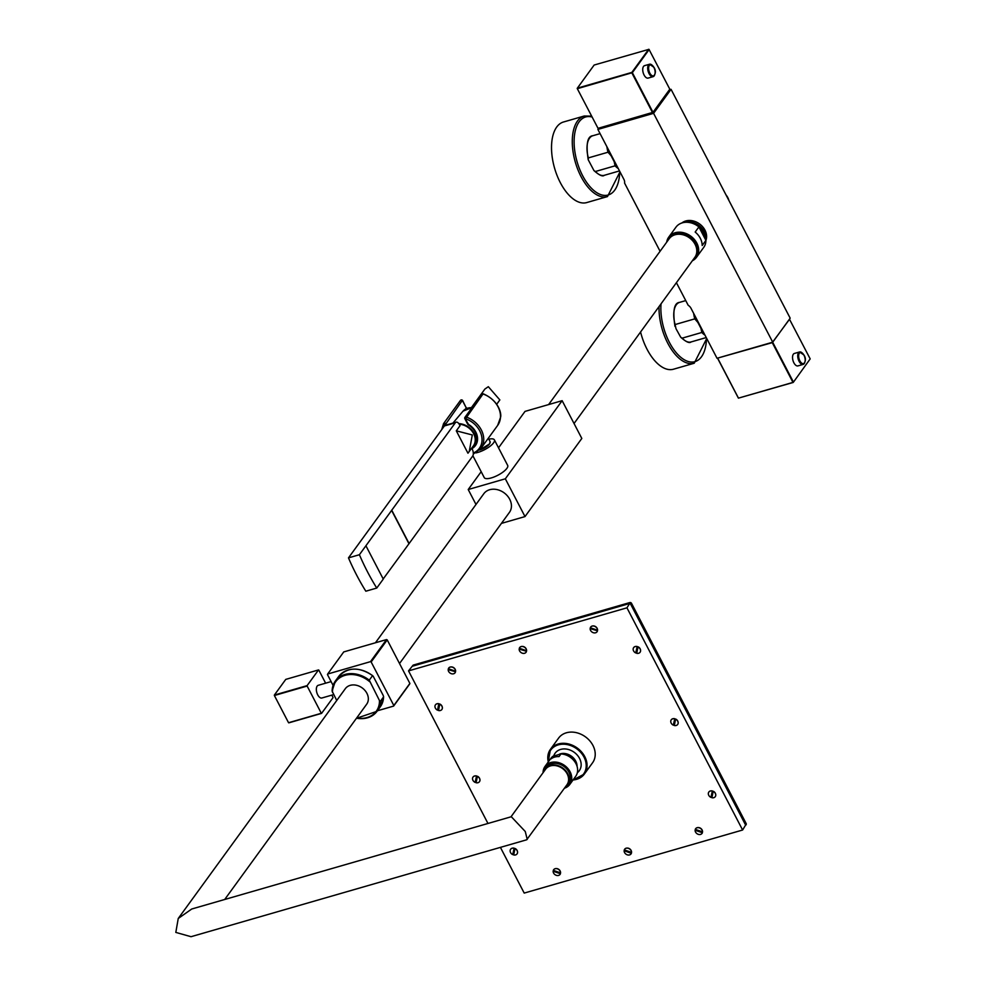 <?xml version="1.0" encoding="UTF-8"?>
<svg xmlns="http://www.w3.org/2000/svg" width="986" height="986" viewBox="0 0 986 986"><rect width="100%" height="100%" fill="white"/><g stroke="black" fill="none" stroke-linecap="round" stroke-linejoin="round"><path stroke-width="1.48" d="M676.421 282.686L688.179 305.266A6.606 5.287 36 0 1 691.001 308.285L717.032 358.275L772.728 342.191L653.582 113.328L671.047 89.319L790.18 318.182L772.728 342.191M598.835 128.106L597.886 129.412L623.916 179.403A6.606 5.287 36 0 1 624.557 183.051L660.078 251.282M669.358 89.8L671.047 89.319M597.886 129.412L653.582 113.328M705.902 240.436A15.184 12.152 -144 0 0 701.564 225.609A15.184 12.152 -144 0 0 685.751 220.975A15.184 12.152 -144 0 0 681.881 222.972M705.594 239.228A15.184 12.152 -144 0 0 699.468 225.856A15.184 12.152 -144 0 0 684.826 222.257A15.184 12.152 36 0 0 684.346 222.405M704.349 236.615A13.804 11.043 -144 0 0 694.847 224.303M705.902 240.387L698.901 226.916L695.167 232.043A17.169 13.742 36 0 1 702.18 245.514L705.902 240.387A17.169 13.742 36 0 1 703.733 247.375L696.51 257.297A17.169 13.742 36 0 1 692.332 260.797M666.696 242.162A17.169 13.742 36 0 1 668.742 237.108L675.952 227.187A17.169 13.742 36 0 1 682.324 222.836A17.169 13.742 36 0 1 698.901 226.916M668.742 237.108A17.169 13.742 36 0 1 675.102 232.758A17.169 13.742 36 0 1 694.206 239.29A17.169 13.742 36 0 1 696.51 257.297M667.399 241.2A16.503 13.212 36 0 1 675.163 233.633A16.503 13.212 36 0 1 694.933 241.73A16.503 13.212 36 0 1 693.035 259.836M728.876 200.417A13.804 11.043 -144 0 0 725.979 194.834M577.377 88.678L632.346 72.656L652.991 112.318L598.034 128.34L577.204 88.469L598.034 128.34M652.991 112.318L669.802 89.196L648.973 49.325L594.151 65.039L577.352 88.148L631.841 72.422L648.652 49.3M631.878 72.939L652.522 112.601M632.346 72.656L649.145 49.534M652.005 65.113A6.471 3.291 73.9 0 0 649.527 64.226L653.965 67.319C656.097 70.733 655.826 73.839 653.114 76.662L648.147 78.091A6.471 3.291 -106.1 0 1 644.08 75.01A6.471 3.291 -106.1 0 1 644.561 65.655L649.527 64.226A6.471 3.291 73.9 0 0 649.047 73.58A6.471 3.291 73.9 0 0 653.114 76.662A6.471 3.291 73.9 0 0 654.741 74.591M810.184 358.892L793.225 382.445L810.184 358.892L789.453 319.181M789.539 319.23L772.272 342.635L717.734 358.078M793.237 382.321L738.415 398.147L717.586 358.275M738.415 398.036L717.771 358.374M792.917 382.297L772.272 342.635M793.385 382.013L772.728 342.352M802.049 352.852A6.471 3.291 73.9 0 0 799.572 351.965L803.997 355.059C806.141 358.473 805.858 361.579 803.159 364.389L797.97 365.892A6.471 3.291 -106.1 0 1 793.89 362.811A6.471 3.291 -106.1 0 1 794.383 353.456L799.572 351.965A6.471 3.291 73.9 0 0 799.079 361.32A6.471 3.291 73.9 0 0 803.159 364.389A6.471 3.291 73.9 0 0 804.773 362.318M738.415 398.147L793.225 382.445M694.76 318.872L697.829 322.373L700.947 328.35L701.835 332.467L682.176 338.149L680.71 337.224L675.989 328.683L675.102 324.554L694.76 318.872A20.595 10.489 -106.1 0 1 693.663 313.388M608.005 152.226L611.086 155.726L614.192 161.704L615.079 165.821L595.433 171.502L593.954 170.578L588.211 159.72L588.346 157.908L608.005 152.226A20.595 10.489 -106.1 0 1 606.908 146.741M607.475 196.584L586.719 202.574A41.93 21.347 73.9 0 1 560.307 182.62A41.93 21.347 -106.1 0 1 563.462 122.005L584.205 116.015A41.93 21.347 73.9 0 0 581.062 176.63A41.93 21.347 73.9 0 0 607.475 196.584L619.984 171.847M659.042 306.597A41.93 21.347 73.9 0 0 667.805 343.288A41.93 21.347 73.9 0 0 694.218 363.23L673.475 369.22A41.93 21.347 -106.1 0 1 647.062 349.278A41.93 21.347 73.9 0 1 640.567 331.999M745.712 825.22L746.131 824.629A1.319 1.06 36 0 0 746.155 823.544L631.533 603.346A1.319 1.06 36 0 0 629.857 602.545L413.417 665.045A1.319 1.06 36 0 0 412.764 665.944M629.167 603.506L412.715 666.006A1.319 1.06 -144 0 0 412.296 666.253L629.697 603.481A1.319 1.06 -144 0 0 629.167 603.506L629.857 602.545M629.697 603.481L626.948 607.82L742.618 830.015L524.207 893.082L500.407 847.368M487.971 823.47L408.537 670.887L626.948 607.82M408.537 670.887L412.924 665.377M630.202 603.333L745.601 825.023A1.319 1.06 -144 0 0 745.465 824.506L630.83 604.307A1.319 1.06 -144 0 0 630.473 603.851M745.601 825.023L742.618 830.015M556.252 868.555A3.673 2.933 36 0 1 556.363 868.555A3.673 2.933 36 0 1 560.344 871.451A3.673 2.933 36 0 1 560.381 871.562M439.805 704.09L438.511 710.524A3.956 3.168 -144 0 0 441.851 709.501A3.956 3.168 -144 0 0 441.901 709.439A3.956 3.168 -144 0 0 442.221 706.765A3.956 3.168 -144 0 0 439.805 704.09L439.941 704.078A3.673 2.933 36 0 1 442.147 706.531A3.673 2.933 36 0 1 442.184 706.654M711.202 796.824L712.36 790.932A3.673 2.933 36 0 0 711.559 790.846L711.313 790.846A3.956 3.168 -144 0 0 708.885 791.98A3.956 3.168 -144 0 0 708.86 792.005L708.835 792.041A3.956 3.168 -144 0 0 708.379 793.077A3.956 3.168 -144 0 0 710.931 797.391L711.202 796.824M627.232 848.059A3.673 2.933 36 0 1 627.342 848.059A3.673 2.933 36 0 1 631.323 850.955A3.673 2.933 36 0 1 631.36 851.066M479.467 781.676A3.956 3.168 -144 0 0 479.492 781.652A3.956 3.168 -144 0 0 479.812 778.977A3.956 3.168 -144 0 0 477.397 776.302L477.532 776.29A3.673 2.933 36 0 1 479.738 778.755A3.673 2.933 36 0 1 479.775 778.866M673.611 724.611L674.769 718.72A3.673 2.933 36 0 0 673.968 718.621L673.721 718.621A3.956 3.168 -144 0 0 671.281 719.755A3.956 3.168 -144 0 0 671.269 719.792L671.244 719.829A3.956 3.168 -144 0 0 670.788 720.865A3.956 3.168 -144 0 0 673.339 725.166L673.611 724.611M698.211 827.574A3.673 2.933 36 0 1 698.334 827.562A3.673 2.933 36 0 1 702.315 830.458A3.673 2.933 36 0 1 702.352 830.582M517.058 853.888A3.956 3.168 -144 0 0 517.083 853.864A3.956 3.168 -144 0 0 517.404 851.189A3.956 3.168 -144 0 0 514.988 848.515L515.123 848.502A3.673 2.933 36 0 1 517.33 850.967A3.673 2.933 36 0 1 517.367 851.078M636.019 652.399L637.178 646.508A3.673 2.933 36 0 0 636.377 646.409L636.13 646.409A3.956 3.168 -144 0 0 633.69 647.543A3.956 3.168 -144 0 0 633.665 647.58L633.653 647.617A3.956 3.168 -144 0 0 633.197 648.652A3.956 3.168 -144 0 0 635.736 652.954L636.019 652.399M597.331 630.744L590.133 628.6L597.331 630.744M526.351 651.241L519.154 649.096L526.351 651.241M455.372 671.725L448.174 669.593L455.372 671.725M573.063 779.963A21.002 16.799 -144 0 0 584.402 773.998L592.561 762.794A21.002 16.799 -144 0 0 592.943 745.441A21.002 16.799 -144 0 0 575.972 732.573A21.002 16.799 -144 0 0 558.594 738.107L550.447 749.311A21.002 16.799 -144 0 0 548.278 761.944M451.28 666.918A3.673 2.933 36 0 1 451.391 666.918A3.673 2.933 36 0 1 455.372 669.814A3.673 2.933 36 0 1 455.409 669.925M522.26 646.422A3.673 2.933 36 0 1 522.383 646.422A3.673 2.933 36 0 1 526.364 649.318A3.673 2.933 36 0 1 526.401 649.429M593.239 625.925A3.673 2.933 36 0 1 593.362 625.925A3.673 2.933 36 0 1 597.343 628.821A3.673 2.933 36 0 1 597.38 628.932M640.074 652.239A3.956 3.168 -144 0 0 640.099 652.202A3.956 3.168 -144 0 0 640.432 649.54A3.956 3.168 -144 0 0 638.004 646.865L638.152 646.841A3.673 2.933 36 0 1 640.358 649.306A3.673 2.933 36 0 1 640.395 649.417M512.72 854.615L514.15 848.157A3.673 2.933 36 0 0 513.349 848.071L513.114 848.071A3.956 3.168 -144 0 0 510.674 849.205A3.956 3.168 -144 0 0 510.649 849.229A3.956 3.168 -144 0 0 512.72 854.615L514.15 848.157M702.389 832.739L695.105 830.249A3.956 3.168 -144 0 0 697.78 834.144A3.956 3.168 -144 0 0 702.007 833.429A3.956 3.168 -144 0 0 702.057 833.367A3.956 3.168 -144 0 0 702.389 832.739L695.105 830.249M677.665 724.451A3.956 3.168 -144 0 0 677.69 724.427A3.956 3.168 -144 0 0 678.023 721.752A3.956 3.168 -144 0 0 675.595 719.077L675.743 719.065A3.673 2.933 36 0 1 677.949 721.518A3.673 2.933 36 0 1 677.986 721.629M475.129 782.403L476.558 775.945A3.673 2.933 36 0 0 475.757 775.859L475.523 775.859A3.956 3.168 -144 0 0 473.083 776.993A3.956 3.168 -144 0 0 473.058 777.017A3.956 3.168 -144 0 0 475.129 782.403L476.558 775.945M631.052 853.888A3.956 3.168 -144 0 0 631.077 853.851A3.956 3.168 -144 0 0 631.41 853.235L624.126 850.745A3.956 3.168 -144 0 0 626.8 854.64A3.956 3.168 -144 0 0 631.028 853.925A3.956 3.168 -144 0 0 631.36 853.297L624.126 850.745M715.269 796.663A3.956 3.168 -144 0 0 715.281 796.639A3.956 3.168 -144 0 0 715.614 793.964A3.956 3.168 -144 0 0 713.198 791.29L713.334 791.277A3.673 2.933 36 0 1 715.54 793.73A3.673 2.933 36 0 1 715.577 793.853M437.537 710.179L438.782 703.807A3.956 3.168 -144 0 0 435.442 704.842A3.956 3.168 -144 0 0 437.537 710.179L438.967 703.733A3.673 2.933 36 0 0 438.166 703.647L437.92 703.634A3.956 3.168 -144 0 0 435.492 704.78A3.956 3.168 -144 0 0 435.467 704.805M560.43 873.732L553.134 871.242A3.956 3.168 -144 0 0 555.808 875.137A3.956 3.168 -144 0 0 560.048 874.409A3.956 3.168 -144 0 0 560.097 874.348A3.956 3.168 -144 0 0 560.43 873.732L553.134 871.242M560.344 871.451L560.418 871.686A3.956 3.168 -144 0 1 560.59 872.869L553.306 870.379A3.956 3.168 -144 0 1 553.639 869.751L553.688 869.689A3.956 3.168 -144 0 0 553.664 869.726M560.418 871.686A3.956 3.168 -144 0 0 556.116 868.555A3.956 3.168 -144 0 0 553.688 869.689M560.553 872.93A3.956 3.168 -144 0 0 557.472 868.863A3.956 3.168 -144 0 0 553.639 869.751M441.901 709.439L441.851 709.501A3.956 3.168 -144 0 0 442.295 708.453A3.956 3.168 -144 0 0 439.756 704.152M712.36 790.932L710.931 797.391M712.225 790.945A3.956 3.168 -144 0 0 711.313 790.846M712.175 791.006A3.956 3.168 -144 0 0 708.835 792.041M631.533 852.434L624.286 849.883A3.956 3.168 -144 0 1 624.619 849.266L624.668 849.192A3.956 3.168 -144 0 0 624.643 849.229A3.956 3.168 -144 0 1 628.452 848.379A3.956 3.168 -144 0 1 631.533 852.434L631.582 852.372A3.956 3.168 -144 0 0 631.41 851.189A3.956 3.168 -144 0 0 627.108 848.059A3.956 3.168 -144 0 0 624.668 849.192M477.397 776.302L476.102 782.736A3.956 3.168 -144 0 0 479.442 781.713A3.956 3.168 -144 0 0 479.886 780.665A3.956 3.168 -144 0 0 477.347 776.364M674.769 718.72L673.339 725.166M674.621 718.732A3.956 3.168 -144 0 0 673.721 718.621M674.584 718.794A3.956 3.168 -144 0 0 671.244 719.829M702.315 830.458L702.389 830.693A3.956 3.168 -144 0 1 702.562 831.876L695.266 829.386A3.956 3.168 -144 0 1 695.598 828.77L695.648 828.696A3.956 3.168 -144 0 0 695.623 828.733M702.389 830.693A3.956 3.168 -144 0 0 698.088 827.562A3.956 3.168 -144 0 0 695.648 828.696M702.513 831.938A3.956 3.168 -144 0 0 699.431 827.883A3.956 3.168 -144 0 0 695.598 828.77M514.988 848.515L513.694 854.961A3.956 3.168 -144 0 0 517.034 853.925A3.956 3.168 -144 0 0 517.49 852.89A3.956 3.168 -144 0 0 514.938 848.576M637.178 646.508L635.736 652.954M637.03 646.52A3.956 3.168 -144 0 0 636.13 646.409M636.993 646.582A3.956 3.168 -144 0 0 633.653 647.617M597.072 631.755A3.956 3.168 -144 0 0 597.085 631.718A3.956 3.168 -144 0 0 597.417 631.089M590.133 628.6A3.956 3.168 -144 0 0 593.215 632.667A3.956 3.168 -144 0 0 597.048 631.779A3.956 3.168 -144 0 0 597.38 631.163M519.154 649.096A3.956 3.168 -144 0 0 522.223 653.163A3.956 3.168 -144 0 0 526.056 652.276L526.105 652.214A3.956 3.168 -144 0 0 526.105 652.214A3.956 3.168 -144 0 0 526.438 651.586M526.056 652.276A3.956 3.168 -144 0 0 526.388 651.647M448.174 669.593A3.956 3.168 -144 0 0 451.243 673.66A3.956 3.168 -144 0 0 455.076 672.772A3.956 3.168 -144 0 0 455.125 672.711A3.956 3.168 -144 0 0 455.458 672.082M455.125 672.711L455.076 672.772A3.956 3.168 -144 0 0 455.409 672.144M577.34 772.728A14.926 11.943 -144 0 0 578.314 756.422A14.926 11.943 -144 0 0 560.652 749.422A14.926 11.943 -144 0 0 553.75 755.892M560.96 753.945L559.037 756.595A15.32 12.263 36 0 0 550.989 758.924L553.072 756.2L560.96 753.945A15.32 12.263 36 0 1 565.631 754.857A15.32 12.263 36 0 1 574.444 761.266A15.32 12.263 36 0 1 575.972 763.669A15.32 12.263 36 0 1 575.688 776.327L569.809 784.437A15.32 12.263 -144 0 0 570.081 771.767A15.32 12.263 -144 0 0 557.706 762.388A15.32 12.263 -144 0 0 545.024 766.418A15.32 12.263 -144 0 0 543.076 772.679M552.912 756.274L550.891 758.357A15.32 12.263 36 0 1 552.887 756.311L553.072 756.2M564.436 788.221A15.32 12.263 -144 0 0 569.809 784.437M567.468 785.176A13.866 11.092 36 0 0 565.607 770.633A13.866 11.092 36 0 0 550.176 765.358A13.866 11.092 -144 0 0 545.036 768.87L546.195 767.268A13.866 11.092 36 0 1 551.347 763.756A13.866 11.092 36 0 1 566.765 769.031A13.866 11.092 36 0 1 568.626 783.574L567.468 785.176A13.866 11.092 36 0 1 564.941 787.531M545.036 768.87A13.866 11.092 -144 0 0 543.582 772.001M510.982 816.827L545.566 769.265A13.2 10.563 36 0 1 556.498 765.777A13.2 10.563 36 0 1 567.172 773.874A13.2 10.563 36 0 1 566.925 784.794L526.684 839.789L191.025 936.7L175.816 932.411L178.244 918.471L191.74 909.006L511.315 816.728L525.267 831.506L527.227 839.406M224.697 899.491L366.669 704.226A13.2 10.563 -144 0 0 366.903 693.306A13.2 10.563 -144 0 0 356.229 685.221A13.2 10.563 -144 0 0 345.31 688.696L178.244 918.471M336.731 700.491L332.085 691.063L335.388 680.993A25.747 20.607 36 0 1 369.257 680.167L372.523 675.681L373.374 676.556L383.184 695.401L383.616 696.732L380.313 706.802A25.747 20.607 -144 0 0 383.566 696.917L380.313 701.391L379.462 700.528L369.257 680.167M332.134 690.89A25.747 20.607 36 0 1 335.388 680.993L338.654 676.519A25.747 20.607 -144 0 1 372.523 675.681L373.374 676.556M393.821 705.52L409.88 683.434A36.975 29.592 -144 0 1 409.671 684.001L393.611 706.099A36.975 29.592 -144 0 0 393.821 705.52L371.155 661.976A36.975 29.592 -144 0 0 370.477 661.655L327.672 674.017A36.975 29.592 -144 0 0 327.475 674.597L333.095 685.406M393.611 706.099L377.416 710.77M409.88 683.434L387.215 639.889A36.975 29.592 -144 0 0 386.537 639.569L343.744 651.919L327.672 674.017M387.215 639.889L371.155 661.976M386.537 639.569L370.477 661.655M333.662 694.6L321.88 698.002A6.606 3.365 -106.1 0 1 317.221 693.762A6.606 3.365 -106.1 0 1 317.159 686.108A6.606 3.365 -106.1 0 1 318.219 685.319L331.111 681.597M307.114 685.615L318.527 669.925L285.767 679.391L274.354 695.068L307.114 685.615A23.109 11.758 73.9 0 0 307.151 686.059L321.313 713.272A23.109 11.758 73.9 0 0 321.572 713.383L332.985 697.706A23.109 11.758 73.9 0 0 332.948 697.262L331.838 695.13M325.626 683.175L318.786 670.049A23.109 11.758 73.9 0 0 318.527 669.925M274.354 695.068A23.109 11.758 73.9 0 0 274.379 695.512L307.151 686.059M274.379 695.512L288.553 722.726L321.313 713.272M288.553 722.726A23.109 11.758 73.9 0 0 288.812 722.849L321.572 713.383M399.527 663.529L509.429 512.375A15.85 12.682 -144 0 0 507.297 495.748A15.85 12.682 -144 0 0 489.672 489.722A15.85 12.682 -144 0 0 483.793 493.74L375.432 642.773M501.418 523.393L525.008 516.578L505.337 478.802L468.214 489.524L475.991 504.462M498.522 447.829L525.02 411.396L562.143 400.673L581.814 438.45L525.008 516.578M562.143 400.673L505.337 478.802M481.18 471.69L468.214 489.524M472.886 455.766L484.262 477.618A13.2 4.178 -27.5 0 0 494.553 476.78A13.2 4.178 -27.5 0 0 506.89 468.362A13.2 4.178 -27.5 0 0 507.679 465.417L494.38 439.867A13.2 4.178 -27.5 0 0 488.81 439.177M475.831 452.894A13.2 4.178 -27.5 0 0 493.592 442.813A13.2 4.178 -27.5 0 0 494.38 439.867M479.627 449.986A8.184 2.588 -27.5 0 0 489.438 444.008M489.635 443.725A8.184 2.588 -27.5 0 0 489.98 442.948M458.847 423.635A15.517 12.424 36 0 1 472.997 431.585A15.517 12.424 36 0 1 474.278 445.721A15.517 12.424 36 0 1 471.838 448.396M473.305 453.055A21.125 16.91 -144 0 0 481.587 435.874A21.125 16.91 -144 0 0 465.565 418.742L468.276 424.843A15.382 12.313 36 0 1 475.24 444.168L474.278 445.721M471.949 448.618A16.343 13.077 36 0 0 468.498 424.362L465.145 418.816M496.734 404.211L499.853 399.922L488.329 386.697L484.902 389.039L471.468 407.526M471.715 448.162L472.22 449.123A5.287 2.687 -106.1 0 1 472.664 456.124L409.104 543.545L391.762 510.218L455.31 422.797A5.287 2.687 -106.1 0 1 456.161 422.168A5.287 2.687 -106.1 0 1 459.488 424.683L460.031 425.705L456.296 430.833L467.956 453.215L473.342 445.931A14.852 11.894 -144 0 0 472.824 432.299A14.852 11.894 -144 0 0 459.242 424.226M469.213 451.613L472.294 434.962L456.296 430.833M456.161 422.168L445.241 425.323A5.287 2.687 73.9 0 0 444.39 425.952L348.477 557.879A149.219 75.959 73.9 0 0 365.831 591.206L376.751 588.05A149.219 75.959 -106.1 0 1 359.397 554.724L348.477 557.879M391.762 510.218L359.397 554.724M365.917 545.763L383.271 579.09L376.751 588.05M383.197 578.955L409.104 543.545M391.541 510.28L408.894 543.606M467.931 424.547A1.319 1.319 0 0 1 467.783 424.337L464.862 418.717A1.319 1.319 0 0 1 464.961 417.325L481.723 394.277A1.319 1.06 36 0 1 483.004 393.981L465.565 418.742L464.936 418.421A1.319 1.06 36 0 1 466.242 417.029A22.444 17.97 36 0 1 480.885 448.47L497.647 425.422A22.444 17.97 -144 0 0 483.004 393.981L483.3 394.08M462.298 400.489L445.832 423.943A1.319 1.06 -144 0 0 443.614 423.561A1.319 0.789 29 0 0 443.577 423.61L443.577 423.61A1.319 0.789 29 0 0 444.267 424.892A21.125 16.91 -144 0 0 443.084 427.751M446.375 424.991L445.832 423.943L444.267 424.892L444.661 425.644M466.07 407.551L462.668 400.587A1.319 1.319 0 0 0 460.437 400.427A1.319 1.06 -144 0 1 462.594 400.883L466.267 407.957L465.219 409.239M574.037 423.512L694.785 257.42A15.85 12.682 -144 0 0 692.665 240.794A15.85 12.682 -144 0 0 675.028 234.767A15.85 12.682 36 0 0 669.161 238.785L548.61 404.58M448.334 668.742L455.631 671.22A3.956 3.168 -144 0 0 455.458 670.036A3.956 3.168 -144 0 0 451.157 666.918A3.956 3.168 -144 0 0 448.716 668.052A3.956 3.168 -144 0 0 448.692 668.077L448.667 668.114A3.956 3.168 -144 0 0 448.334 668.742M455.581 671.293A3.956 3.168 -144 0 0 452.907 667.386A3.956 3.168 -144 0 0 448.667 668.114M519.314 648.246L526.61 650.735A3.956 3.168 -144 0 0 526.438 649.54A3.956 3.168 -144 0 0 522.136 646.422A3.956 3.168 -144 0 0 519.696 647.555A3.956 3.168 -144 0 0 519.671 647.58L519.647 647.617A3.956 3.168 -144 0 0 519.314 648.246M526.561 650.797A3.956 3.168 -144 0 0 523.886 646.89A3.956 3.168 -144 0 0 519.647 647.617M597.541 630.3A3.956 3.168 -144 0 0 594.866 626.393A3.956 3.168 -144 0 0 590.639 627.121A3.956 3.168 -144 0 0 590.306 627.749L597.59 630.239A3.956 3.168 -144 0 0 597.417 629.056A3.956 3.168 -144 0 0 593.116 625.925A3.956 3.168 -144 0 0 590.688 627.059A3.956 3.168 -144 0 0 590.663 627.096M638.004 646.865L636.722 653.299A3.956 3.168 -144 0 0 640.062 652.276A3.956 3.168 -144 0 0 637.967 646.927M514.014 848.17A3.956 3.168 -144 0 0 513.114 848.071M513.965 848.243A3.956 3.168 -144 0 0 510.625 849.266L510.674 849.205M702.057 833.367L702.007 833.429A3.956 3.168 -144 0 0 702.34 832.8M675.595 719.077L674.313 725.511A3.956 3.168 -144 0 0 677.653 724.488A3.956 3.168 -144 0 0 675.558 719.139M476.423 775.957A3.956 3.168 -144 0 0 475.523 775.859M476.374 776.019A3.956 3.168 -144 0 0 473.034 777.054L473.083 776.993M713.198 791.29L711.904 797.723A3.956 3.168 -144 0 0 715.244 796.7A3.956 3.168 -144 0 0 713.149 791.351M438.832 703.745A3.956 3.168 -144 0 0 437.92 703.634M560.097 874.348L560.048 874.409A3.956 3.168 -144 0 0 560.381 873.793M653.915 67.467A5.805 2.958 73.9 0 0 649.33 65.396A5.805 2.958 73.9 0 0 649.823 73.1A5.805 2.958 73.9 0 0 654.421 75.17A5.805 2.958 73.9 0 0 653.915 67.467M799.856 360.839A5.805 2.958 73.9 0 0 804.453 362.91A5.805 2.958 73.9 0 0 803.96 355.206A5.805 2.958 73.9 0 0 799.363 353.136A5.805 2.958 73.9 0 0 799.856 360.839M696.794 319.402A19.276 9.811 73.9 0 0 697.829 322.373M685.751 300.594L679.613 302.369A20.595 10.489 73.9 0 0 675.102 324.554M682.176 338.149A20.595 10.489 73.9 0 0 691.038 341.957C689.46 343.498 686.022 341.92 680.71 337.224M704.978 335.141A20.595 10.489 -106.1 0 1 701.835 332.467M700.947 328.35A19.276 9.811 73.9 0 0 702.574 330.507M610.038 152.756A19.276 9.811 73.9 0 0 611.086 155.726M600.092 133.628L592.857 135.723A20.595 10.489 73.9 0 0 588.346 157.908M595.433 171.502A20.595 10.489 73.9 0 0 604.282 175.311C602.717 176.851 599.266 175.274 593.954 170.578M618.234 168.495A20.595 10.489 -106.1 0 1 615.079 165.821M614.192 161.704A19.276 9.811 73.9 0 0 615.819 163.861M591.994 117.001A40.611 20.669 73.9 0 0 574.702 133.726A40.611 20.669 73.9 0 0 582.615 175.681A40.611 20.669 73.9 0 0 606.464 195.351A40.611 20.669 73.9 0 0 619.75 171.416M661.039 303.848A40.611 20.669 73.9 0 0 669.371 342.327A40.611 20.669 73.9 0 0 693.207 361.998A40.611 20.669 73.9 0 0 706.506 338.062M676.729 283.278A40.611 20.669 73.9 0 0 676.039 283.216M412.715 666.006L413.417 665.045M630.83 604.307L631.533 603.346M746.155 823.544L745.465 824.506M573.002 780.037L584.402 773.998A21.002 16.799 -144 0 0 584.784 756.644A21.002 16.799 -144 0 0 567.813 743.777A21.002 16.799 -144 0 0 550.447 749.311L548.216 762.018M573.285 779.643A20.336 16.281 -144 0 0 584.008 757.125A20.336 16.281 -144 0 0 560.861 744.344A20.336 16.281 -144 0 0 548.512 761.623M577.056 766.307A12.14 9.712 -144 0 0 575.738 761.143A12.14 9.712 -144 0 0 560.381 753.822A12.14 9.712 -144 0 0 559.703 754.043M565.631 754.857L566.802 755.251A12.005 9.613 36 0 1 573.704 760.28L574.444 761.266M369.639 681.671A25.094 20.077 -144 0 0 345.001 675.348A25.094 20.077 -144 0 0 332.516 692.394M356.624 718.042A25.094 20.077 -144 0 0 379.462 700.528M380.313 701.391A25.747 20.607 36 0 1 377.046 711.288A25.747 20.607 36 0 1 356.501 718.215M479.59 450.023L489.586 443.91L490.104 441.666A8.578 2.724 152.5 0 1 489.598 443.589A8.578 2.724 152.5 0 1 479.923 449.653M441.716 429.625L443.577 423.61A1.319 1.319 0 0 1 443.663 423.475L460.437 400.427A1.319 1.06 -144 0 0 460.376 400.513L443.737 423.401M471.974 407.686A13.964 11.179 -144 0 0 467.795 408.13A13.964 11.179 -144 0 0 463.026 411.15L452.944 423.093M444.39 425.952L455.31 422.797M466.477 408.561L466.489 408.401A1.319 1.319 0 0 0 466.353 407.662L466.267 407.957A1.319 0.715 -174.4 0 1 466.427 408.574M466.267 407.957A1.319 1.072 39.2 0 1 466.403 408.586M674.966 326.366C672.588 310.812 674.141 302.813 679.613 302.369M706.247 337.557L691.038 341.957M588.211 159.72C585.844 144.166 587.385 136.167 592.857 135.723M619.491 170.911L604.282 175.311M591.538 116.126L584.205 116.015M694.218 363.23L706.728 338.494M550.891 758.357L545.024 766.418M356.427 718.313L377.046 711.288L380.313 706.802M372.782 675.718C359.187 666.647 347.811 666.918 338.654 676.519M490.104 441.666L488.329 438.24M463.026 411.15L472.084 407.538M473.305 454.004L480.885 448.47M497.647 425.422L500.531 417.374C501.701 414.514 499.347 400.71 483.226 393.808A1.319 1.319 0 0 0 481.723 394.277"/></g></svg>
